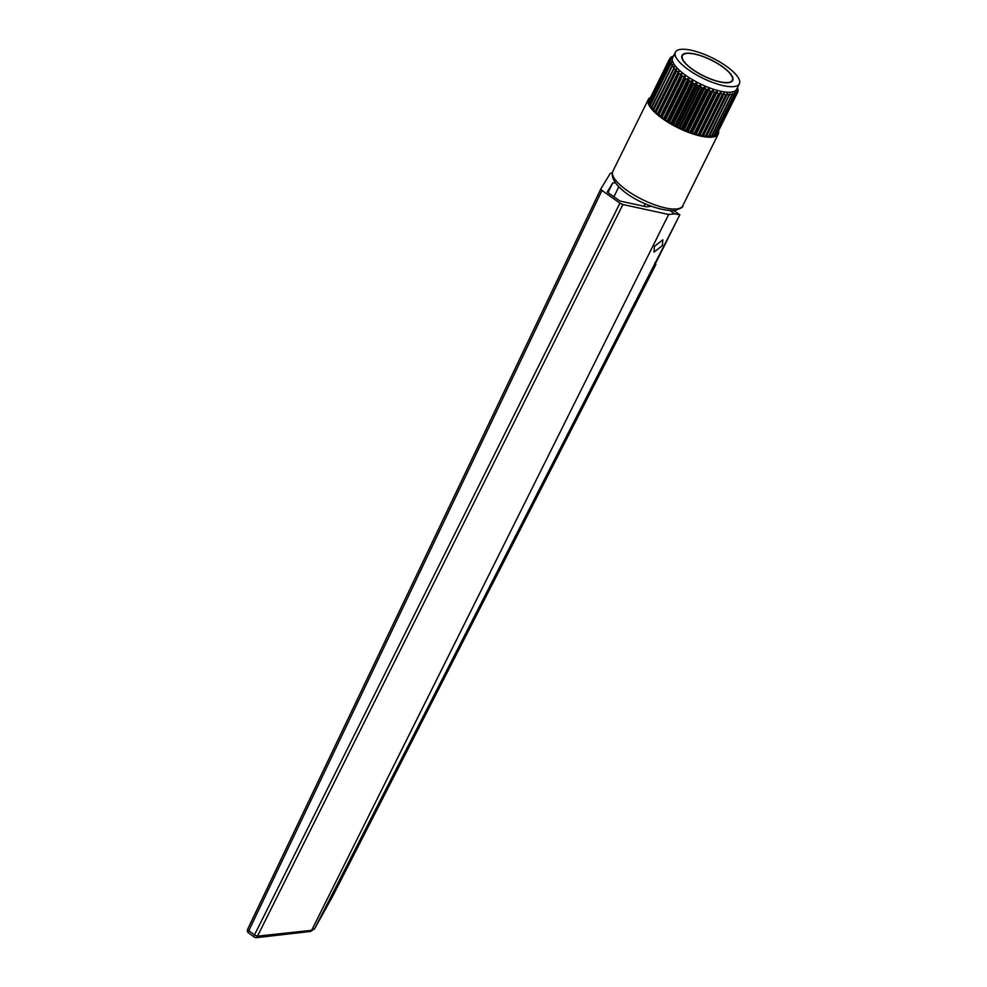 <?xml version="1.0" encoding="UTF-8"?>
<svg xmlns="http://www.w3.org/2000/svg" width="987" height="987" viewBox="0 0 987 987"><rect width="100%" height="100%" fill="white"/><g stroke="black" fill="none" stroke-linecap="round" stroke-linejoin="round"><path stroke-width="1.48" d="M662.4 245.553L662.845 239.804L654.43 246.38L653.986 252.129L662.4 245.553M670.309 210.799L674.639 213.858L679.809 214.821L650.964 272.572L655.911 264.417L654.788 262.875M619.947 203.162L601.959 190.466L248.773 930.766L254.535 934.825A3.035 1.283 125.2 0 0 254.387 937.119A3.035 3.035 0 0 0 256.484 937.65A3.035 1.394 83.5 0 0 257.484 936.169A3.035 0.987 -153.5 0 1 254.535 934.825L619.947 203.162L622.908 204.506L257.484 936.169L311.67 930.309L314.557 928.779L679.833 214.821L674.059 210.737M674.639 213.858L668.655 214.475L622.908 204.506M615.308 182.755L612.68 183.014L607.215 192.046L619.959 201.04L646.362 206.789L651.334 206.283M600.812 188.986L247.663 929.236A3.035 0.962 -154.5 0 0 247.638 929.26A3.035 3.035 0 0 0 248.638 933.048A3.035 1.283 125.2 0 1 248.773 930.766A3.035 0.962 -154.5 0 1 247.638 929.26L600.824 188.961L610.311 173.293L612.211 173.095M600.836 188.936L601.959 190.466M311.818 929.951L668.655 214.475M314.557 928.779L310.56 931.457L256.484 937.65M607.967 192.576L612.68 183.014M311.67 930.309L310.942 931.346M314.372 929.137L332.311 896.961A3.035 0.938 27.1 0 0 332.335 896.924A3.035 0.938 27.1 0 0 332.323 896.949A3.035 2.43 29.1 0 1 332.274 897.047L332.274 897.047A3.035 2.43 29.1 0 1 332.224 897.121M669.667 58.912L670.185 57.875L671.431 57.986L669.519 58.998L649.249 100.032A37.938 11.918 26.3 0 0 649.175 100.218L669.457 59.183L670.926 59.43L669.26 60.528A37.938 11.918 -153.7 0 0 669.272 60.75L670.987 61.083L669.544 62.304A37.938 11.918 -153.7 0 0 669.63 62.551L671.456 62.576L670.37 64.278A37.938 11.918 -153.7 0 0 670.518 64.55L672.492 64.574L671.715 66.437A37.938 11.918 -153.7 0 0 671.937 66.721L674.022 66.721L673.566 68.732A37.938 11.918 -153.7 0 0 673.85 69.041L676.477 69.448L675.898 71.126A37.938 11.918 -153.7 0 0 676.231 71.446L678.501 71.36L678.661 73.606A37.938 11.918 -153.7 0 0 679.056 73.926L681.363 73.778L681.82 76.098A37.938 11.918 -153.7 0 0 682.264 76.431L684.583 76.196L685.323 78.59A37.938 11.918 -153.7 0 0 685.805 78.911L688.815 79.034L689.111 81.033A37.938 11.918 -153.7 0 0 689.629 81.341L691.899 80.909L693.145 83.389A37.938 11.918 -153.7 0 0 693.676 83.685L696.649 83.55L697.328 85.61A37.938 11.918 -153.7 0 0 697.883 85.894L699.98 85.227L701.621 87.683A37.938 11.918 -153.7 0 0 702.189 87.942L704.952 87.485L705.939 89.558A37.938 11.918 -153.7 0 0 706.507 89.792L708.345 88.867L710.233 91.211A37.938 11.918 -153.7 0 0 710.788 91.409L713.219 90.607L714.415 92.618A37.938 11.918 -153.7 0 0 714.946 92.778L716.439 91.594L718.425 93.753A37.938 11.918 -153.7 0 0 718.943 93.876L720.917 92.716L722.213 94.592A37.938 11.918 -153.7 0 0 722.681 94.678L723.755 93.247L725.692 95.134A37.938 11.918 -153.7 0 0 726.136 95.184L727.555 93.666L728.838 95.369A37.938 11.918 -153.7 0 0 729.22 95.381L729.849 93.716L731.589 95.295A37.938 11.918 -153.7 0 0 731.749 95.283A37.938 11.918 -153.7 0 0 731.91 95.258L732.317 93.494L733.896 94.9A37.938 11.918 -153.7 0 0 734.155 94.826L734.661 92.84L735.722 94.197A37.938 11.918 -153.7 0 0 735.92 94.086L735.87 92.161L737.042 93.21A37.938 11.918 -153.7 0 0 737.178 93.049L737.055 90.829L737.844 91.927A37.938 11.918 -153.7 0 0 737.906 91.742L737.486 89.435L738.103 90.397A37.938 11.918 -153.7 0 0 738.091 90.175L737.82 88.633A37.938 11.918 -153.7 0 0 737.745 88.386L737.449 87.621M671.197 57.345L670.321 57.727A37.938 11.918 -153.7 0 0 670.185 57.875M650.556 97.38A38.999 12.251 26.3 0 0 648.311 99.477A38.999 12.251 26.3 0 0 669.963 123.474A38.999 12.251 26.3 0 0 712.133 137.119A38.999 12.251 26.3 0 0 718.24 134.035A38.999 12.251 26.3 0 0 718.548 130.987M675.416 52.175L672.665 57.727A35.668 11.202 26.3 0 0 692.467 79.676A35.668 11.202 26.3 0 0 731.022 92.149A35.668 11.202 26.3 0 0 736.61 89.323L739.362 83.772A35.668 11.202 26.3 0 0 719.56 61.823A35.668 11.202 26.3 0 0 681.005 49.35A35.668 11.202 26.3 0 0 675.416 52.175A35.668 11.202 26.3 0 0 695.218 74.124A35.668 11.202 26.3 0 0 733.773 86.597A35.668 11.202 26.3 0 0 739.362 83.772M686.496 53.224A28.241 8.871 26.3 0 0 682.066 55.457A28.241 8.871 26.3 0 0 697.747 72.841A28.241 8.871 26.3 0 0 728.283 82.723A28.241 8.871 26.3 0 0 732.699 80.49A28.241 8.871 26.3 0 0 717.018 63.106A28.241 8.871 26.3 0 0 686.496 53.224M683.078 54.778A28.241 8.871 26.3 0 0 681.918 55.815M731.355 81.847A27.846 8.747 26.3 0 0 732.021 80.996L732.354 80.317A27.846 8.747 26.3 0 0 716.895 63.168A27.846 8.747 26.3 0 0 686.779 53.434A27.846 8.747 26.3 0 0 682.424 55.63A27.846 8.747 26.3 0 0 697.883 72.779A27.846 8.747 26.3 0 0 727.987 82.513A27.846 8.747 26.3 0 0 732.354 80.317M709.295 135.7L711.306 136.329A37.938 11.918 26.3 0 0 711.467 136.305A37.938 11.918 26.3 0 0 711.639 136.292L731.91 95.258M711.306 136.329L731.589 95.295M732.317 93.494L731.996 94.912M734.328 92.975L734.279 93.629M673.566 68.732L653.295 109.754A37.938 11.918 26.3 0 0 653.567 110.075L655.615 112.16A37.938 11.918 26.3 0 0 655.96 112.481L658.378 114.628A37.938 11.918 26.3 0 0 658.773 114.961L661.537 117.132A37.938 11.918 26.3 0 0 661.981 117.465L665.041 119.624A37.938 11.918 26.3 0 0 665.522 119.945L668.841 122.067A37.938 11.918 26.3 0 0 669.359 122.376L672.863 124.411A37.938 11.918 26.3 0 0 673.405 124.72L677.045 126.644A37.938 11.918 26.3 0 0 677.613 126.928L681.338 128.717A37.938 11.918 26.3 0 0 681.906 128.976L685.657 130.592A37.938 11.918 26.3 0 0 686.224 130.815L689.95 132.246A37.938 11.918 26.3 0 0 690.505 132.443L694.132 133.652A37.938 11.918 26.3 0 0 694.675 133.813L698.142 134.787A37.938 11.918 26.3 0 0 698.66 134.911L701.93 135.626A37.938 11.918 26.3 0 0 702.411 135.712L705.421 136.169A37.938 11.918 26.3 0 0 705.853 136.218L726.136 95.184M705.421 136.169L725.692 95.134M705.853 136.218L708.555 136.403L728.838 95.369M708.555 136.403A37.938 11.918 26.3 0 0 708.95 136.416L729.22 95.381M671.715 66.437L651.445 107.46A37.938 11.918 26.3 0 0 651.654 107.756L653.591 109.15M670.37 64.278L650.088 105.313A37.938 11.918 26.3 0 0 650.236 105.584L651.815 106.707M669.544 62.304L649.273 103.339A37.938 11.918 26.3 0 0 649.347 103.586L650.495 104.499M669.26 60.528L648.99 101.562A37.938 11.918 26.3 0 0 648.99 101.784L649.717 102.426M717.463 132.961L737.844 91.927M716.13 134.146L716.772 134.244A37.938 11.918 26.3 0 0 716.895 134.084L737.178 93.049M714.304 134.997L715.439 135.231A37.938 11.918 26.3 0 0 715.649 135.12L735.92 94.086M712.022 135.503L713.613 135.935A37.938 11.918 26.3 0 0 713.885 135.861L734.155 94.826M673.208 56.099L674.047 55.901M673.726 56.037L671.641 56.728A37.938 11.918 -153.7 0 0 671.444 56.839M670.889 63.723L671.604 62.934M651.704 106.633L672.739 64.969M653.234 108.78L674.368 67.153M729.849 93.716L709.567 135.762M702.411 135.712L722.681 94.678M701.93 135.626L722.213 94.592M698.66 134.911L718.943 93.876M698.142 134.787L718.425 93.753M694.675 133.813L714.946 92.778M694.132 133.652L714.415 92.618M690.505 132.443L710.788 91.409M689.95 132.246L710.233 91.211M686.224 130.815L706.507 89.792M685.657 130.592L705.939 89.558M681.906 128.976L702.189 87.942M681.338 128.717L701.621 87.683M677.613 126.928L697.883 85.894M677.045 126.644L697.328 85.61M673.405 124.72L693.676 83.685M672.863 124.411L693.145 83.389M669.359 122.376L689.629 81.341M668.841 122.067L689.111 81.033M665.522 119.945L685.805 78.911M665.041 119.624L685.323 78.59M661.981 117.465L682.264 76.431M661.537 117.132L681.82 76.098M658.773 114.961L679.056 73.926M658.378 114.628L678.661 73.606M655.96 112.481L676.231 71.446M655.615 112.16L675.898 71.126M653.567 110.075L673.85 69.041M651.654 107.756L671.937 66.721M650.236 105.584L670.518 64.55M649.347 103.586L669.63 62.551M648.99 101.784L669.272 60.75M737.758 91.088L738.103 90.397M716.772 134.244L737.042 93.21M715.439 135.231L735.722 94.197M713.613 135.935L733.896 94.9M682.424 55.63L682.091 56.308A27.846 8.747 26.3 0 0 681.795 57.357M732.514 80.811A28.241 8.871 26.3 0 0 732.638 79.268M613.902 196.771L618.849 186.765M644.03 206.283L645.264 203.791M332.311 896.961L655.911 264.417L332.323 896.949A3.035 3.035 0 0 1 332.274 897.047L314.335 929.223M676.638 208.936A38.999 12.251 26.3 0 0 682.757 205.839C683.707 206.838 680.857 208.467 674.22 210.725C647.028 210.515 607.054 186.185 612.828 171.282A38.999 12.251 26.3 0 0 634.481 195.29A38.999 12.251 26.3 0 0 676.638 208.936M655.257 111.062L676.033 69.004M655.689 111.506L676.477 69.448M657.712 113.419L678.501 71.36M658.218 113.875L679.007 71.817M660.574 115.837L681.363 73.778M661.154 116.293L681.943 74.235M663.795 118.255L684.583 76.196M664.436 118.711L685.225 76.653M667.323 120.648L688.112 78.59M668.026 121.093L688.815 79.034M671.111 122.968L691.899 80.909M671.851 123.4L692.64 81.341M675.096 125.201L695.872 83.142M675.861 125.608L696.649 83.55M679.204 127.286L699.98 85.227M679.994 127.668L700.77 85.61M683.374 129.211L704.163 87.152M684.176 129.544L704.952 87.485M687.557 130.926L708.345 88.867M688.334 131.222L709.122 89.163M691.665 132.418L712.454 90.36M692.43 132.665L713.219 90.607M695.65 133.652L716.439 91.594M696.378 133.862L717.167 91.803M699.438 134.627L720.226 92.568M700.128 134.775L720.917 92.716M702.966 135.305L723.755 93.247M703.608 135.404L724.396 93.346M706.198 135.688L726.987 93.629M706.766 135.725L727.555 93.666M248.638 933.048L254.387 937.119M682.757 205.839L718.24 134.035M612.828 171.282L648.311 99.477"/></g></svg>
